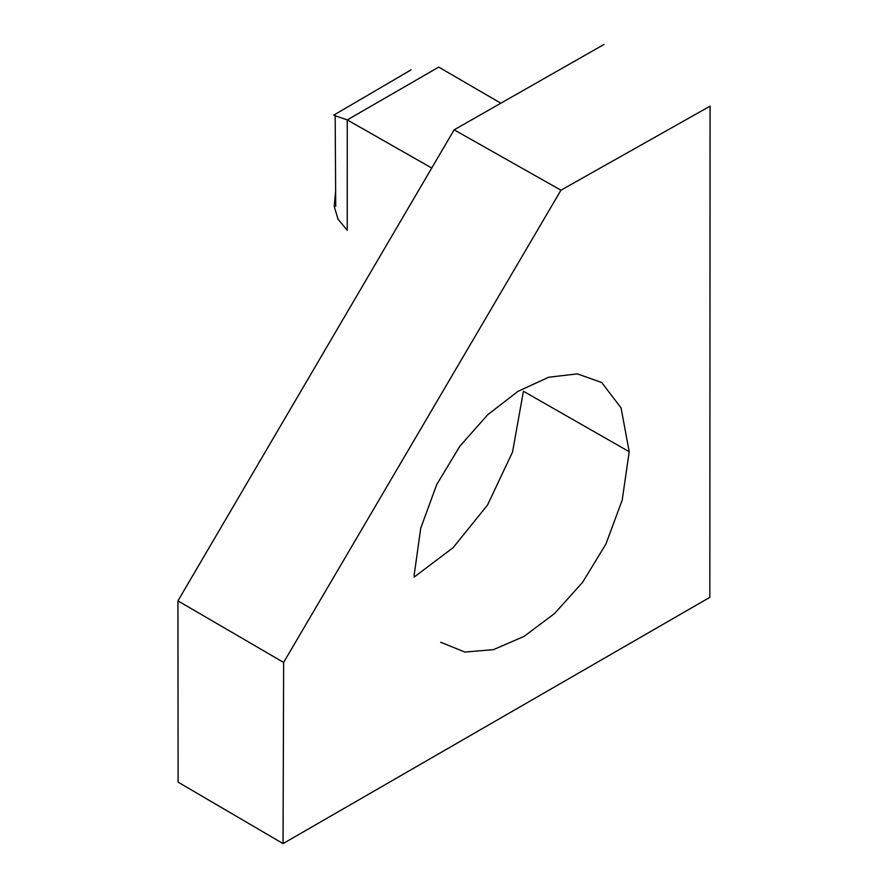 <?xml version="1.0" encoding="UTF-8"?>
<svg xmlns="http://www.w3.org/2000/svg" width="888" height="888" viewBox="0 0 888 888"><rect width="100%" height="100%" fill="white"/><g stroke="black" fill="none" stroke-linecap="round" stroke-linejoin="round"><path stroke-width="1.33" d="M178.111 782.15L283.05 843.6L283.638 662.437L177.933 600.876L178.111 782.15M283.638 662.437L560.961 190.199L710.067 106.16L709.834 597.346L283.05 843.6M440.648 642.257L464.857 652.047L493.428 649.661L524.087 636.396L554.567 613.519L582.595 582.328L605.882 544.111L622.188 500.144L629.215 451.715L621.078 407.958L601.753 382.55L577.366 373.87L548.717 377.222L518.059 391.297L487.667 414.763L459.806 446.276L436.741 484.515L420.734 528.16L414.063 575.879M560.961 190.199L454.134 129.826L604.084 44.4M414.13 577.089L453.102 547.696L487.501 505.072L512.543 452.014L523.421 391.253L629.215 451.715M454.134 129.826L177.933 600.876M333.866 115.318L347.264 119.902L438.728 67.1L500.688 103.108M410.989 69.852L405.727 73.016M431.846 168.076L347.264 119.902L347.241 230.303L338.084 219.269L334.199 206.416L335.586 191.764M333.799 115.107L411.044 69.897M335.176 115.307L335.731 206.405"/></g></svg>
